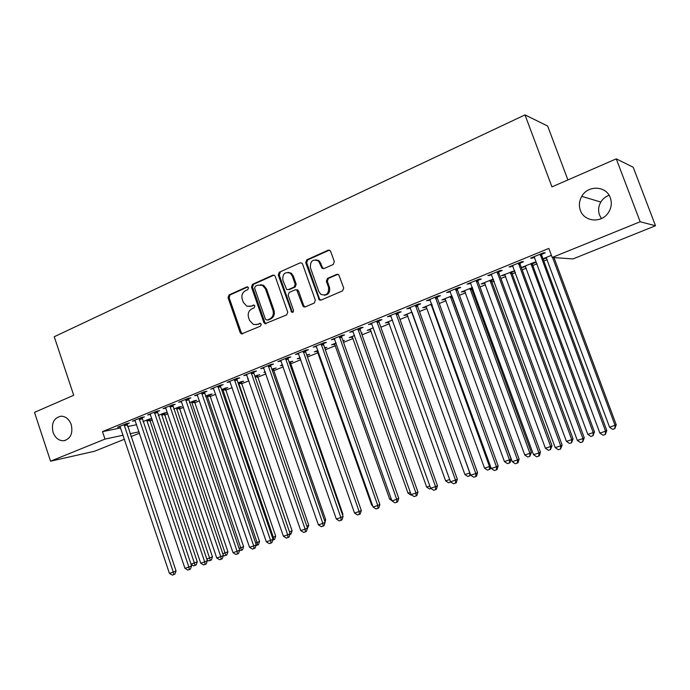 <?xml version="1.0" encoding="UTF-8"?>
<svg xmlns="http://www.w3.org/2000/svg" width="690" height="690" viewBox="0 0 690 690"><rect width="100%" height="100%" fill="white"/><g stroke="black" fill="none" stroke-linecap="round" stroke-linejoin="round"><path stroke-width="1.03" d="M248.512 287.73L246.856 286.893L229.028 294.94L228.036 297.632L240.172 332.64L241.465 333.943L260.518 326.137L261.234 324.248L260.406 323.36L257.215 324.395L253.463 324.533L249.599 320.471L248.581 317.529C247.581 313.596 248.659 310.716 251.815 308.887L254.153 307.861L254.869 305.963L254.118 305.118L250.867 306.144L246.77 306.17L243.277 302.28L242.259 299.348C241.267 295.423 242.337 292.526 245.485 290.68L247.805 289.627L248.512 287.73M580.385 210.355C584.007 221.378 600.404 223.482 607.649 213.659C611.323 208.699 612.211 203.395 610.305 197.754C606.312 185.696 587.889 184.937 581.748 196.365C579.177 200.919 578.72 205.586 580.385 210.355M609.089 195.253C605.561 196.572 602.81 198.841 600.826 202.041C598.411 206.284 597.971 210.623 599.524 215.056L601.447 218.558M53.035 432.302C55.269 438.047 58.874 440.858 63.842 440.738C70.639 438.754 73.106 433.389 71.26 424.635C69.129 419.123 65.688 416.312 60.944 416.182C53.82 417.907 51.189 423.281 53.035 432.302M333.21 264.503L334.322 261.648L330.674 251.393L330.234 250.66L328.121 250.194L306.783 259.828L305.704 262.649L319.315 299.952L321.022 300.124L342.576 290.861L343.698 288.023L338.755 274.758L336.711 274.361L327.474 278.415L326.37 281.235L328.544 287.368C328.966 293.768 326.405 296.096 320.867 294.345L318.84 291.585L310.397 267.703C310.146 260.889 312.872 258.681 318.573 261.096L322.032 268.255L323.99 268.591L333.21 264.503M552.207 257.474L640.173 221.757L655.5 225.751L573.019 258.914L552.207 257.474L548.843 248.426L102.508 431.638L104.992 439.09L123.156 435.218M124.493 439.22L94.608 451.234L50.56 461.196L34.5 412.361L73.701 395.275L54.251 336.729L525.004 114.894L551.957 186.878L616.265 158.855L640.173 221.757M50.56 461.196L104.992 439.09M275.198 276.388L274.379 275.319L272.766 275.189L252.497 284.34L251.479 287.075L263.813 322.454L264.995 323.722L286.678 314.89L287.73 312.147L275.198 276.388M279.286 272.248L300.09 262.856L301.935 263.123L302.574 264.054L315.347 300.245L314.261 303.031L305.23 306.921L303.678 306.826L302.738 305.679L296.76 289.973L295.122 289.835L289.214 292.431L288.161 295.199L293.483 310.362C293.638 311.863 293.06 312.492 291.732 312.26L278.243 275.017L279.286 272.248L300.09 262.856M567.905 179.926L547.653 126.029L525.004 114.894M520.027 263.175L523.503 261.752L521.899 261.674L509.013 266.952L512.929 266.081M532.447 263.744L535.811 262.373L534.319 262.295L521.838 267.375L525.625 266.512M477.894 280.416L481.249 279.045L479.472 279.045L467.044 284.133L470.83 283.305M493.316 279.027L481.172 283.935L484.829 283.116M491.625 280.347L493.523 279.579M437.253 297.054L440.487 295.725L438.555 295.803L426.558 300.719L430.215 299.926M451.916 295.846L441.885 299.926L445.421 299.149M398.009 313.113L401.132 311.828L399.053 311.984L387.47 316.727L391.006 315.977M411.964 312.113L403.909 315.39L407.324 314.64M360.094 328.621L363.121 327.388L360.905 327.603L349.709 332.192L353.125 331.476M373.394 327.81L367.184 330.346L370.487 329.63M323.455 343.62L326.379 342.421L324.041 342.706L313.217 347.139L316.52 346.458M336.125 342.99L331.64 344.819L334.84 344.138M342.99 340.817L344.362 340.265L342.852 340.446M288.015 358.119L290.844 356.963L288.386 357.308L277.923 361.586L281.123 360.939M300.098 357.662L297.226 358.826L300.279 358.196M306.972 355.471L309.724 354.349L306.74 354.953M253.722 372.152L256.456 371.039L253.903 371.427L243.768 375.576L246.865 374.963M273.499 369.09L276.173 368.003L271.851 369.159M265.236 371.85L263.89 372.402L265.348 372.169M220.524 385.745L223.172 384.658L220.515 385.098L210.709 389.117L213.71 388.53M241.069 382.286L243.656 381.234L241.164 381.648L238.085 382.898M188.361 398.906L190.932 397.854L188.18 398.346L178.675 402.236L181.582 401.675M209.613 395.085L212.123 394.059L209.553 394.525L205.387 396.215M157.191 411.654L159.683 410.636L156.846 411.18L147.634 414.949L150.454 414.405M179.107 407.497L181.539 406.505L178.883 407.005L173.708 409.11M126.969 424.022L129.384 423.039L126.468 423.617L117.542 427.274L120.258 426.731M149.488 419.546L151.852 418.58L149.118 419.123L142.994 421.616M102.508 431.638L120.716 427.947M127.598 426.549L136.672 424.712M149.782 421.047L152.387 419.986M164.479 415.078L167.851 413.707M179.4 409.023L183.557 407.333M194.546 402.874L199.513 400.856M209.915 396.629L215.729 394.266M225.527 390.29L232.194 387.582M241.371 383.856L248.935 380.785M257.465 377.318L265.943 373.877M273.809 370.685L283.236 366.856M290.412 363.94L300.814 359.723M307.464 357.023L318.038 352.728M325.352 349.761L335.444 345.664M343.542 342.369L353.125 338.48M362.034 334.866L371.099 331.183M380.854 327.224L389.376 323.765M399.993 319.453L407.954 316.218M419.468 311.544L426.851 308.542M439.288 303.497L446.068 300.745M459.454 295.311L465.612 292.81M472.072 290.18L473.236 289.714M479.981 286.971L485.493 284.737M491.97 282.106L494.126 281.227M500.888 278.484L505.718 276.526M512.204 273.887L515.404 272.593M522.166 269.842L526.306 268.16M532.792 265.529L537.07 263.796M543.841 261.044L547.256 259.656M164.186 413.56L166.583 412.586L163.892 413.112L158.234 415.415M141.968 417.89L144.417 416.889L141.545 417.441L132.471 421.159L135.24 420.615M194.244 401.339L196.719 400.329L194.097 400.812L189.422 402.719M172.655 405.332L175.182 404.297L172.388 404.814L163.038 408.644L165.902 408.092M225.225 388.729L227.769 387.694L225.242 388.134L221.611 389.609M204.318 392.377L206.922 391.308L204.223 391.773L194.563 395.732L197.521 395.154M257.163 375.74L259.785 374.67L254.834 376.085M248.236 378.767L247.607 379.026L248.288 378.913M236.989 379L239.68 377.904L237.075 378.318L227.105 382.407L230.158 381.803M290.102 362.336L292.819 361.232L289.153 362.112M282.521 364.812L280.425 365.666L282.702 365.321M270.73 365.191L273.507 364.061L271.006 364.423L260.708 368.641L263.856 368.012M317.961 350.382L314.295 351.874L317.443 351.21M324.809 348.217L326.905 347.363L324.611 347.674M305.592 350.925L308.464 349.752L306.067 350.063L295.423 354.419L298.675 353.763M354.6 335.469L349.261 337.643L352.521 336.944M361.482 333.296L362.103 333.046L361.413 333.115M341.619 336.185L344.595 334.969L342.318 335.219L331.312 339.721L334.667 339.031M392.515 320.031L385.391 322.929L388.755 322.196M378.888 320.936L381.958 319.677L379.819 319.858L368.434 324.524L371.901 323.791M431.768 304.048L422.737 307.723L426.213 306.964L426.446 307.43L484.518 468.156L489.477 466.535L431.086 304.325M417.459 305.153L420.641 303.85L418.632 303.962L406.841 308.792L410.438 308.025M472.426 287.497L461.36 291.999L464.957 291.197M471.736 288.437L472.633 288.075M457.392 288.808L460.687 287.454L458.833 287.497L446.62 292.5L450.337 291.689M455.538 289.567L456.444 289.196M514.723 270.756L501.328 275.724L505.046 274.887M511.859 272.119L514.783 270.92M498.775 271.869L502.182 270.471L500.492 270.437L487.839 275.62L491.694 274.767M543.047 258.897L546.566 257.991M542.995 258.767L551.414 255.335M541.676 254.317L545.212 252.868L543.703 252.738L530.567 258.12L532.137 258.215L534.569 257.223M616.265 158.855L633.204 167.247L655.5 225.751M139.518 433.173L130.971 436.615M130.013 433.751L139.061 431.828M181.453 401.735L181.298 401.27M197.297 395.249L197.107 394.689M213.391 388.66L213.201 388.099M229.744 381.967L229.546 381.406M246.356 375.17L246.166 374.601M263.244 368.262L263.045 367.684M299.546 358.49L299.356 357.955M280.407 361.232L280.209 360.654M316.563 351.572L316.374 351.029M297.856 354.091L297.649 353.513M333.848 344.534L333.658 343.991M315.589 346.837L315.382 346.251M351.426 337.384L351.227 336.841M333.624 339.454L333.417 338.868M369.279 330.122L369.081 329.57M351.96 331.95L351.753 331.355M387.426 322.739L387.228 322.178M370.616 324.317L370.401 323.714M405.884 315.227L405.677 314.666M389.591 316.555L389.376 315.942M424.643 307.593L424.445 307.033M408.894 308.654L408.67 308.042M443.722 299.831L443.515 299.262M428.533 300.616L428.309 300.003M463.128 291.939L462.921 291.37M448.526 292.439L448.293 291.818M482.871 283.909L482.655 283.331M468.872 284.108L468.639 283.487M502.95 275.741L502.734 275.155M489.581 275.638L489.348 275M523.382 267.427L523.158 266.84M510.669 267.004L510.428 266.366M544.168 258.966L543.953 258.37M532.137 258.215L531.904 257.577M249.547 306.524L250.867 306.144M254.127 305.118L251.91 306.093M256.085 324.74L257.215 324.395M260.44 323.377L258.258 324.317M247.831 286.911L230.106 294.915L229.123 297.597L241.233 332.554L242.561 333.856M273.973 275.129L253.549 284.332L252.531 287.057L264.848 322.377L266.202 323.696M255.326 286.247L254.61 288.161L265.452 319.254L267.142 320.117L269.635 319.039C272.852 317.21 273.956 314.304 272.955 310.31L265.495 288.972L262.554 285.358L257.801 285.134L255.326 286.247M260.415 284.685L263.589 285.341L266.53 288.955L273.973 310.259C274.982 314.243 273.878 317.141 270.661 318.961L268.169 320.039M296.277 289.757L297.752 289.955L298.589 291.033L303.729 305.627L305.118 306.964M280.304 272.257L279.26 275.025L292.017 311.363L292.827 312.242M292.267 275.922L290.266 273.188C284.884 271.541 282.417 273.852 282.865 280.123L286.652 289.533L288.239 289.645L294.138 287.04L295.199 284.263L292.267 275.922L293.267 275.922L291.266 273.197L288.101 272.334M293.267 275.922L296.2 284.245L295.139 287.023L289.239 289.627M315.882 259.785L319.539 261.13L322.42 267.392L323.714 268.686M324.343 295.242C328.613 294.69 330.329 292.06 329.492 287.351L328.544 287.368M337.928 274.275L328.423 278.415L327.327 281.235L329.492 287.351M329.432 250.125L307.766 259.863L306.688 262.674L319.47 298.848L320.876 300.185M191.001 564.153L197.271 561.841L149.488 419.054M197.271 561.841L196.167 564.92L195.132 565.369L146.754 420.089M195.132 565.369L193.623 565.86L191.035 564.265M124.053 424.609L173.293 572.131L169.43 573.39L119.939 426.291M126.969 423.522L176.045 570.949L173.293 572.131L173.785 574.606L172.241 575.106L169.43 573.39M176.045 570.949L174.881 574.132L173.785 574.606M206.776 558.995L212.486 556.865L164.186 413.051M212.486 556.865L211.382 559.961L210.372 560.401L161.486 414.086M210.372 560.401L208.837 560.901L207.052 559.797M222.801 553.76L227.924 551.81L179.098 406.962M227.924 551.81L226.829 554.933L225.828 555.364L176.442 407.997M225.828 555.364L224.276 555.873L223.319 555.278M139.087 418.451L188.87 567.051L184.954 568.327L134.912 420.158M141.959 417.364L191.579 565.878L188.87 567.051L189.345 569.561L187.784 570.069L184.954 568.327M191.579 565.878L190.431 569.086L189.345 569.561M154.353 412.197L204.706 561.893L200.721 563.187L150.109 413.931M157.191 411.111L207.362 560.737L204.706 561.893L205.154 564.429L203.559 564.946L200.721 563.187M207.362 560.737L206.215 563.963L205.154 564.429M239.085 548.429L243.605 546.687L194.244 400.787M243.605 546.687L242.518 549.818L241.535 550.249L191.622 401.822M241.535 550.249L239.568 550.525M255.619 543.021L259.526 541.477L209.613 394.507M259.526 541.477L258.44 544.634L257.474 545.057L257.111 542.538L207.035 395.543M257.474 545.057L255.973 545.548M169.861 405.849L220.774 556.649L216.738 557.968L165.548 407.609M172.655 404.763L223.396 555.502L220.774 556.649L221.205 559.211L219.593 559.737L216.738 557.968M223.396 555.502L222.258 558.753L221.205 559.211M185.61 399.398L237.11 551.327L233.004 552.664L181.229 401.192M188.361 398.311L239.68 550.197L237.11 551.327L237.515 553.915L235.868 554.45L233.004 552.664M239.68 550.197L238.542 553.458L237.515 553.915M272.429 537.527L275.69 536.19L225.225 388.142M275.69 536.19L274.603 539.364L273.663 539.787L273.326 537.234L222.68 389.177M273.663 539.787L272.783 540.072M201.609 392.843L253.704 545.919L249.53 547.274L197.159 394.663M204.318 391.756L256.231 544.798L253.704 545.919L254.084 548.541L252.419 549.085L249.53 547.274M256.231 544.798L255.093 548.084L254.084 548.541M289.507 531.938L292.103 530.817L241.069 381.691M289.955 533.258L238.576 382.709M292.103 530.817L291.025 534.008L289.869 534.5M290.041 533.982L290.102 534.431M217.859 386.193L270.566 540.417L266.323 541.805L213.339 388.039M220.524 385.098L220.653 386.831L273.042 539.313L270.566 540.417L270.92 543.073L269.229 543.625L266.323 541.805M273.042 539.313L271.912 542.625L270.92 543.073M306.852 526.229L308.775 525.357L257.163 375.136M308.775 525.357L307.257 528.782M324.464 520.381L325.714 519.82L273.628 370.159L273.507 368.486M325.714 519.82L325.007 521.951M342.369 514.438L342.921 514.188L290.102 361.724M342.921 514.188L342.611 515.128M306.964 355.617L306.972 354.858M317.081 350.744L371.643 505.08L372.315 504.856M372.617 505.71L371.643 505.08M334.469 343.663L389.686 499.172L391.161 498.689M391.825 500.561L389.686 499.172M352.142 336.47L408.023 493.178L410.334 492.418M411.516 494.868L410.921 495.066L408.023 493.178M370.107 329.156L426.67 487.08L429.836 486.045M431.034 488.511L429.585 488.986L426.67 487.08M388.366 321.721L445.636 480.878L449.682 479.55M450.829 482L448.56 482.802L445.636 480.878M450.466 481.732L450.475 482.181M234.376 379.422L287.704 534.836L283.392 536.234L229.787 381.303M236.989 378.353L237.119 380.104L290.128 533.741L287.704 534.836L288.032 537.519L286.307 538.079L283.392 536.234M290.128 533.741L288.998 537.079L288.032 537.519M251.16 372.548L305.127 529.152L300.745 530.584L246.494 374.463M253.722 371.505L253.86 373.264L307.49 528.083L305.127 529.152L305.429 531.869L303.669 532.439L300.745 530.584M307.49 528.083L306.369 531.438L305.429 531.869M268.22 365.562L322.834 523.382L318.375 524.831L263.477 367.511M270.73 364.536L270.86 366.312L325.137 522.321L322.834 523.382L323.101 526.134L321.324 526.712L318.375 524.831M325.137 522.321L324.024 525.702L323.101 526.134M285.557 358.464L340.834 517.517L336.306 518.992L280.735 360.439M288.023 357.454L288.153 359.248L343.085 516.474L340.834 517.517L341.076 520.295L339.264 520.881L336.306 518.992M343.085 516.474L341.981 519.872L341.076 520.295M303.186 351.245L359.145 511.549L354.539 513.05L298.287 353.254M305.592 350.261L305.722 352.064L361.327 510.522L359.145 511.549L359.352 514.361L357.515 514.964L354.539 513.05M361.327 510.522L360.232 513.947L359.352 514.361M321.109 343.905L377.758 505.477L373.074 507.003L316.123 345.94M323.463 342.939L323.584 344.767L379.88 504.476L377.758 505.477L377.939 508.332L376.067 508.935L373.074 507.003M379.88 504.476L378.793 507.918L377.939 508.332M339.333 336.435L396.698 499.301L391.929 500.862L334.271 338.514M318.487 261.018L318.185 260.208M341.628 335.504L341.757 337.341L398.751 498.318L396.698 499.301L396.845 502.191L394.939 502.812L391.929 500.862M398.751 498.318L397.673 501.794L396.845 502.191M357.877 328.845L415.958 493.022L411.111 494.609L352.719 330.959M360.102 327.931L360.232 329.786L417.95 492.056L415.958 493.022L416.079 495.946L414.138 496.576L411.111 494.609M417.95 492.056L416.872 495.558L416.079 495.946M376.731 321.126L435.554 486.64L430.629 488.244L371.487 323.274M378.896 320.238L379.026 322.109L437.477 485.691L435.554 486.64L435.64 489.598L433.665 490.236L430.629 488.244M437.477 485.691L436.408 489.21L435.64 489.598M406.936 314.157L464.913 474.573L469.786 472.978L412.12 312.518M470.64 475.039L467.855 476.514L464.913 474.573M469.804 475.884L469.881 472.935M395.913 313.269L455.504 480.136L450.484 481.775L390.583 315.451M398.018 312.406L398.139 314.295L457.341 479.214L455.504 480.136L455.547 483.129L453.537 483.785L450.484 481.775M457.341 479.214L456.288 482.759L455.547 483.129M425.816 306.472L426.204 306.955M490.737 467.027L490.116 469.14L487.485 470.123L484.518 468.156M489.46 469.476L489.477 466.535L490.392 466.069M415.44 305.273L475.798 473.521L470.692 475.186L410.015 307.49M417.467 304.437L417.597 306.343L477.566 472.616L475.798 473.521L475.807 476.557L473.763 477.221L470.692 475.186M477.566 472.616L476.514 476.186L475.807 476.557M445.016 298.658L504.468 461.636L511.074 459.169L452.183 296.588M511.074 459.169L510.082 462.628L509.462 462.964L509.505 459.989L450.38 296.476M509.462 462.964L507.443 463.62L504.468 461.636M435.304 297.131L496.455 466.785L491.263 468.484L429.784 299.4M437.262 296.338L437.382 298.261L498.145 465.905L496.455 466.785L496.429 469.864L494.351 470.537L491.263 468.484M498.145 465.905L497.102 469.502L496.429 469.864M464.543 290.706L524.762 454.995L529.886 453.321L531.378 452.528L471.865 289.61L471.744 287.773M531.378 452.528L529.799 456.332L529.886 453.321L470.002 288.48M529.799 456.332L527.755 457.004L524.762 454.995M455.521 288.851L517.491 459.928L512.196 461.653L449.906 291.154M457.401 288.084L457.53 290.024L519.096 459.074L517.491 459.928L517.422 463.042L515.309 463.732L512.196 461.653M519.096 459.074L518.069 462.697L517.422 463.042M484.415 282.615L545.411 448.241L550.629 446.534L552.034 445.766L491.754 281.537L491.634 279.674M552.034 445.766L550.499 449.587L550.629 446.534L489.96 280.356M550.499 449.587L548.412 450.268L545.411 448.241M476.109 280.425L538.907 452.95L533.517 454.701L470.382 282.771M477.911 279.683L478.032 281.649L540.425 452.123L538.907 452.95L538.804 456.107L536.648 456.806L533.517 454.701M540.425 452.123L539.408 455.771L538.804 456.107M504.623 274.387L566.421 441.376L571.734 439.634L573.054 438.892L511.989 273.309L511.868 271.437M573.054 438.892L571.57 442.73L571.734 439.634L510.272 272.084M571.57 442.73L569.448 443.42L566.421 441.376M497.067 271.843L560.72 445.835L555.226 447.629L491.237 274.232M498.784 271.136L498.913 273.111L562.143 445.033L560.72 445.835L560.565 449.035L558.374 449.751L555.226 447.629M562.143 445.033L560.565 449.035M525.193 266.012L587.811 434.381L593.219 432.613L594.452 431.888L532.577 264.943L532.456 263.054M594.452 431.888L593.012 435.744L593.219 432.613L530.946 263.675M593.012 435.744L590.847 436.442L587.811 434.381M518.406 263.097L582.938 438.599L577.34 440.418L512.472 265.529M520.044 262.433L520.165 264.425L584.266 437.822L582.938 438.599L582.74 441.841L580.506 442.566L577.34 440.418M584.266 437.822L582.74 441.841M546.135 257.491L609.581 427.257L616.23 424.764L553.966 257.594M616.23 424.764L614.833 428.628L615.092 425.454L552.552 257.499M614.833 428.628L612.634 429.344L609.581 427.257M540.141 254.196L605.57 431.216L599.869 433.079L534.095 256.671M541.693 253.566L541.814 255.585L606.795 430.474L605.57 431.216L605.328 434.51L603.051 435.243L599.869 433.079M606.795 430.474L605.328 434.51M247.753 286.876L246.856 286.893M260.303 323.325L259.561 323.386M254.023 305.075L253.196 305.109M241.233 332.554L240.172 332.64M229.123 297.597L228.036 297.632M230.106 294.915L229.028 294.94M264.848 322.377L263.813 322.454M252.531 287.057L251.479 287.075M253.549 284.332L252.497 284.34M273.792 275.198L272.766 275.189M270.661 318.961L269.635 319.039M273.973 310.259L272.955 310.31M266.53 288.955L265.495 288.972M303.729 305.627L302.738 305.679M298.589 291.033L297.597 291.059M292.017 311.363L291.016 311.423M279.26 275.025L278.243 275.017M295.139 287.023L294.138 287.04M296.2 284.245L295.199 284.263M322.42 267.392L321.462 267.375M321.005 263.407L320.048 263.382M327.327 281.235L326.37 281.235M328.423 278.415L327.474 278.415M337.652 274.37L336.711 274.361M319.47 298.848L318.504 298.882M306.688 262.674L305.704 262.649M307.766 259.863L306.783 259.828M329.078 250.246L328.121 250.194M149.609 420.555L146.875 421.098M149.488 419.839L146.754 420.391M124.053 424.911L126.977 424.333M124.183 425.652L127.098 425.066M164.306 414.578L161.607 415.113M164.186 413.862L161.486 414.388M179.228 408.514L176.562 409.032M179.107 407.799L176.442 408.308M139.087 418.761L141.968 418.2M139.216 419.503L142.097 418.934M154.353 412.508L157.199 411.973M154.482 413.258L157.32 412.715M194.373 402.365L191.742 402.856M194.244 401.64L191.622 402.123M209.743 396.12L207.155 396.586M209.613 395.387L207.035 395.853M169.861 406.16L172.655 405.642M169.99 406.919L172.785 406.393M185.61 399.717L188.361 399.217M185.739 400.476L188.491 399.976M225.345 389.781L222.81 390.23M225.225 389.039L222.68 389.488M201.609 393.171L204.318 392.696M201.739 393.93L204.447 393.455M241.19 383.338L238.697 383.761M241.069 382.596L238.576 383.019M217.859 386.512L220.524 386.064M217.988 387.28L220.653 386.831M257.284 376.8L255.197 377.145M257.163 376.05L254.946 376.412M273.628 370.159L272.274 370.375M273.499 369.409L272.024 369.633M290.231 363.414L289.636 363.501M290.102 362.655L289.377 362.759M234.376 379.75L236.989 379.328M234.505 380.526L237.119 380.104M251.16 372.885L253.722 372.479M251.289 373.661L253.86 373.264M268.212 365.898L270.73 365.528M268.35 366.692L270.86 366.312M285.557 358.8L288.015 358.455M285.686 359.594L288.153 359.248M303.186 351.581L305.584 351.262M303.315 352.383L305.722 352.064M321.109 344.241L323.455 343.956M321.238 345.052L323.584 344.767M339.333 336.78L341.619 336.53M339.471 337.6L341.757 337.341M357.869 329.19L360.094 328.966M358.007 330.018L360.232 329.786M376.731 321.471L378.888 321.281M376.869 322.308L379.026 322.109M395.913 313.622L398.001 313.458M396.051 314.459L398.139 314.295M432.259 305.42L431.216 305.489M431.966 304.618L431.078 304.67M415.432 305.627L417.45 305.506M415.578 306.472L417.597 306.343M452.321 297.554L450.51 297.64M452.183 296.735L450.372 296.821M435.295 297.494L437.244 297.407M435.442 298.347L437.382 298.261M471.865 289.61L470.132 289.662M471.727 288.791L469.993 288.834M455.521 289.222L457.384 289.17M455.659 290.076L457.53 290.024M491.754 281.537L490.098 281.546M491.616 280.701L489.952 280.709M476.1 280.796L477.894 280.778M476.247 281.658L478.032 281.649M511.989 273.309L510.41 273.292M511.851 272.472L510.264 272.447M497.059 272.214L498.767 272.24M497.205 273.085L498.913 273.111M532.577 264.943L531.076 264.882M532.439 264.098L530.938 264.029M518.397 263.477L520.019 263.546M518.544 264.356L520.165 264.425M540.132 254.576L541.667 254.696M540.287 255.472L541.814 255.585M65.231 440.453L63.842 440.738M600.826 202.041L581.748 196.365M242.526 333.848L241.465 333.943M266.021 323.645L264.995 323.722M263.589 285.341L262.554 285.358M304.661 306.774L303.678 306.826M297.752 289.955L296.76 289.973M292.733 312.199L291.732 312.26M291.266 273.197L290.266 273.188M322.998 268.272L322.032 268.255M319.539 261.13L318.573 261.096M320.272 299.917L319.315 299.952M452.295 297.502L450.492 297.588M435.425 298.296L437.365 298.201M471.744 289.093L470.011 289.145M455.538 289.541L457.401 289.49"/></g></svg>
